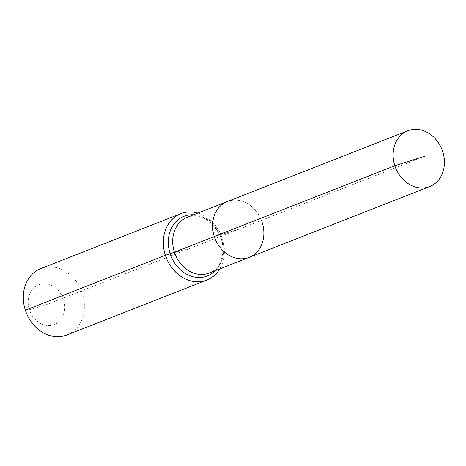 <?xml version="1.0" encoding="UTF-8"?>
<svg xmlns="http://www.w3.org/2000/svg" width="466" height="466" viewBox="0 0 466 466"><rect width="100%" height="100%" fill="white"/><g stroke="black" fill="none" stroke-linecap="round" stroke-linejoin="round"><path stroke-width="0.35" stroke-dasharray="2.33 1.75" d="M249.164 257.36A29.958 24.925 68.6 0 0 262.154 222.381A29.958 24.925 68.6 0 0 227.286 201.574A29.958 24.925 68.6 0 1 262.154 222.381M425.988 155.836L238.225 229.464L214.296 236.547L238.225 229.464L46.472 304.665L29.381 309.721A21.401 17.801 68.6 0 0 53.077 325A21.401 17.801 68.6 0 0 63.562 299.603A21.401 17.801 68.6 0 0 39.86 284.33A21.401 17.801 68.6 0 0 29.381 309.721L25.356 310.205M66.859 334.978A35.666 29.673 68.6 0 0 82.325 293.341A35.666 29.673 68.6 0 0 40.816 268.567M219.783 268.882A35.666 29.673 68.6 0 0 222.34 238.435A35.666 29.673 68.6 0 0 197.904 213.096M165.372 255.298L193.856 246.864M209.269 273A29.958 24.925 68.6 0 0 222.259 238.027A29.958 24.925 68.6 0 0 189.08 216.638A29.958 24.925 68.6 0 0 187.39 217.22L188.899 216.702C201.959 213.958 212.467 220.558 220.435 236.495C222.696 242.407 223.435 248.267 222.655 254.087L220.401 261.991C219.556 264.053 216.731 269.68 209.269 273M215.478 270.565A32.049 26.661 68.6 0 0 221.321 238.557A32.049 26.661 68.6 0 0 193.6 214.785"/><path stroke-width="0.7" d="M197.904 213.096A35.666 29.673 68.6 0 0 180.837 213.661A35.666 29.673 68.6 0 0 165.372 255.298L174.4 252.193A29.958 24.925 68.6 0 1 187.39 217.22L227.286 201.574A29.958 24.925 68.6 0 0 214.296 236.547L394.848 165.745A29.958 24.925 68.6 0 0 429.71 186.557A29.958 24.925 68.6 0 0 442.7 151.584A29.958 24.925 68.6 0 0 407.837 130.771A29.958 24.925 68.6 0 0 394.848 165.745L425.988 155.836M407.837 130.771L227.286 201.574A29.958 24.925 68.6 0 0 214.296 236.547A29.958 24.925 68.6 0 0 249.164 257.36A29.958 24.925 68.6 0 0 262.154 222.381M180.837 213.661L40.816 268.567A35.666 29.673 68.6 0 0 25.356 310.205A35.666 29.673 68.6 0 0 66.859 334.978L206.875 280.072A35.666 29.673 68.6 0 0 219.783 268.882M249.164 257.36L209.269 273A29.958 24.925 68.6 0 1 207.58 273.583A29.958 24.925 68.6 0 1 174.4 252.193L214.296 236.547A29.958 24.925 68.6 0 0 249.164 257.36L429.71 186.557M25.356 310.205L165.372 255.298A35.666 29.673 68.6 0 0 206.875 280.072M193.6 214.785A32.049 26.661 68.6 0 0 185.829 215.676A32.049 26.661 68.6 0 0 170.131 253.708A32.049 26.661 68.6 0 0 205.623 276.588A32.049 26.661 68.6 0 0 215.478 270.565"/></g></svg>
